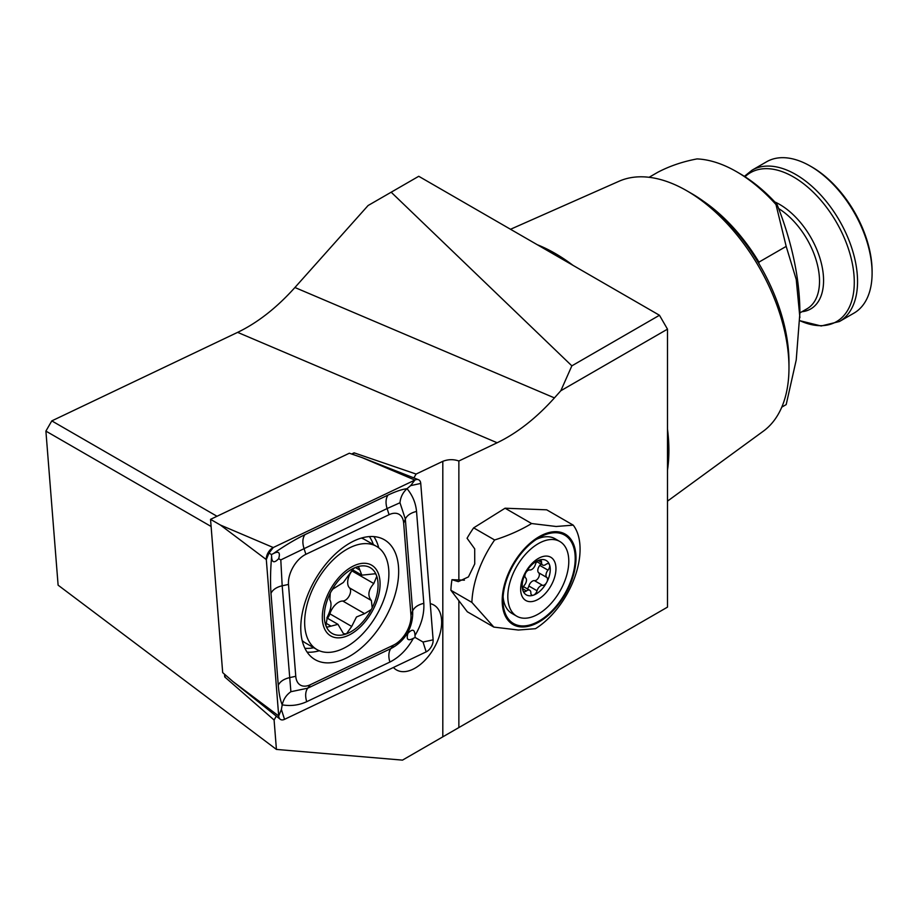 <?xml version="1.0" encoding="UTF-8"?>
<svg xmlns="http://www.w3.org/2000/svg" width="918" height="918" viewBox="0 0 918 918"><rect width="100%" height="100%" fill="white"/><g stroke="black" fill="none" stroke-linecap="round" stroke-linejoin="round"><path stroke-width="1.38" d="M537.34 244.75A160.857 92.867 60 0 1 555.149 253.425A160.857 92.867 60 0 1 572.97 265.325M667.489 429.039A160.857 92.867 60 0 1 667.489 470.188M788.975 367.797L788.975 362.243A137.757 79.533 60 0 0 691.564 193.514L686.744 190.737A144.574 83.469 60 0 1 788.975 367.797A144.574 83.469 60 0 1 763.363 431.162L667.489 501.148M649.083 177.3L657.804 172.263C669.624 166.066 682.694 161.614 697.014 158.917A132.766 76.653 60 0 1 736.488 171.655A132.766 76.653 60 0 1 736.5 171.655A132.766 76.653 60 0 1 775.974 204.507L776.949 204.255A128.233 74.037 60 0 0 739.701 173.513L736.5 171.655M430.267 603.654A37.443 21.619 -60 0 1 433.904 605.065A37.443 21.619 -60 0 1 439.642 635.072A37.443 21.619 -60 0 1 415.177 668.075A37.443 21.619 -60 0 1 396.461 669.922A37.443 21.619 -60 0 1 393.42 667.478M781.78 407.133L786.187 404.597L796.227 359.959L799.888 312.946A226.953 131.033 -120 0 0 776.949 204.255M703.326 201.134A132.766 76.653 60 0 1 758.957 262.112L786.187 246.391L775.974 204.507M510.523 229.27L619.065 181.236A144.574 83.469 60 0 1 686.744 190.737L691.564 193.514M667.489 329.16L560.818 390.747L571.857 365.846L391.171 192.206L418.746 176.29L659.468 315.264L667.489 329.16L667.489 607.131L458.862 727.572L458.862 600.716M799.888 317.582L796.239 279.485L786.187 246.391M225.702 675.235L224.726 676.933L224.508 674.191M351.628 454.02L354.107 452.838L353.132 454.525M458.862 727.572L402.486 760.127L276.421 749.421L58.109 585.168L45.9 431.104L51.798 420.892L237.636 332.362C257.614 322.734 276.708 307.782 294.919 287.506L368.084 205.529L391.171 192.206M571.857 365.846L659.468 315.264M458.862 579.946L458.862 460.997C453.515 459.138 448.168 459.252 442.809 461.329L416.106 474.055L413.88 477.911M560.818 390.747L554.438 397.896C536.215 418.172 517.132 433.124 497.154 442.763L458.862 460.997M276.421 749.421L274.092 720.01L276.318 716.155M354.107 452.838L416.106 474.055M51.798 420.892L217.004 516.272M274.092 720.01L224.726 676.933M211.106 526.484L45.9 431.104M811.925 167.019L810.319 166.101A87.382 50.444 60 0 1 872.1 273.105A87.382 50.444 60 0 1 854.004 313.107L839.454 321.507A87.382 50.444 60 0 0 852.845 251.498A87.382 50.444 60 0 0 795.768 174.489A87.382 50.444 60 0 0 752.083 170.163L766.622 161.763A87.382 50.444 60 0 1 810.319 166.101L811.925 167.019A85.11 49.136 60 0 1 872.1 271.258L872.1 273.105M522.112 625.927A51.064 29.479 120 0 0 570.962 580.555A51.064 29.479 120 0 0 556.09 532.727A51.064 29.479 120 0 0 539.107 537.638A51.064 29.479 120 0 0 502.995 600.177A51.064 29.479 120 0 0 522.112 625.927M556.469 531.694A52.2 30.133 120 0 0 506.529 578.076A52.2 30.133 120 0 0 521.734 626.96A52.2 30.133 120 0 0 571.673 580.578A52.2 30.133 120 0 0 556.469 531.694M556.124 526.484L531.614 523.535C520.644 530.156 508.32 535.63 494.63 539.979A79.43 45.866 120 0 0 471.875 602.392L493.85 627.097L518.372 630.035L535.469 628.692A65.821 37.994 120 0 0 573.234 525.142L556.124 526.484M573.234 525.142L546.692 509.823L505.072 508.216L473.654 527.861A79.43 45.866 120 0 0 467.067 538.258L474.698 548.838L474.732 563.939L468.444 576.894L458.323 581.622L451.966 579.683A79.43 45.866 120 0 0 450.899 590.285L467.319 611.778L493.85 627.097M451.966 579.683L464.416 580.165M494.63 539.979L473.654 527.861M471.875 602.392L450.899 590.285M531.614 523.535L505.072 508.216M537.34 561.242A4.544 2.616 120 0 0 535.355 564.581A5.37 3.098 -60 0 1 529.789 569.952A4.544 2.616 120 0 0 527.07 571.145A4.544 2.616 120 0 0 525.681 573.016A4.544 2.616 120 0 0 525.601 577.847A5.37 3.098 -60 0 1 524.442 585.168A4.544 2.616 120 0 0 522.904 590.515A4.544 2.616 120 0 0 523.673 591.502A4.544 2.616 120 0 0 526.462 590.94A5.37 3.098 -60 0 1 529.755 590.263A5.37 3.098 -60 0 1 530.856 592.879A4.544 2.616 120 0 0 531.797 595.094A4.544 2.616 120 0 0 533.427 595.162A4.544 2.616 120 0 0 537.064 590.744A5.37 3.098 -60 0 1 539.405 586.797A5.37 3.098 -60 0 1 542.63 585.374A4.544 2.616 120 0 0 546.738 582.31A19.863 11.464 120 0 0 549.526 564.811A19.863 11.464 120 0 0 538.992 560.164A19.863 11.464 120 0 0 531.74 564.868A19.863 11.464 120 0 0 525.681 573.016A19.863 11.464 120 0 0 522.904 590.515A19.863 11.464 120 0 0 533.427 595.162A19.863 11.464 120 0 0 540.691 590.446A19.863 11.464 120 0 0 546.738 582.31A4.544 2.616 120 0 0 546.83 577.468A5.37 3.098 -60 0 1 547.989 570.147A4.544 2.616 120 0 0 549.526 564.811A4.544 2.616 120 0 0 548.746 563.813A4.544 2.616 120 0 0 545.969 564.386A5.37 3.098 -60 0 1 542.676 565.052A5.37 3.098 -60 0 1 541.563 562.436A4.544 2.616 120 0 0 540.633 560.232A4.544 2.616 120 0 0 538.992 560.164A4.544 2.616 120 0 0 537.34 561.242M540.771 563.95A4.544 2.616 -60 0 1 539.807 565.431A5.37 3.098 120 0 0 538.636 572.74A4.544 2.616 -60 0 1 538.556 577.583A4.544 2.616 -60 0 1 534.448 580.646A5.37 3.098 120 0 0 531.224 582.069A5.37 3.098 120 0 0 528.883 586.017A4.544 2.616 -60 0 1 527.357 588.874M503.11 596.723A43.123 24.901 120 0 0 511.923 613.431L516.742 616.207A43.123 24.901 120 0 0 548.012 606.626A43.123 24.901 120 0 0 559.865 541.517A43.123 24.901 120 0 0 528.584 551.098A43.123 24.901 120 0 0 516.742 616.207M543.926 594.944A24.97 14.413 120 0 0 555.034 562.711A24.97 14.413 120 0 0 532.681 562.791A24.97 14.413 120 0 0 521.562 595.025A24.97 14.413 120 0 0 543.926 594.944M559.865 541.517L555.046 538.74A43.123 24.901 120 0 0 536.169 539.463M352.661 569.86A7.608 4.395 -60 0 1 351.95 570.916A13.3 7.677 120 0 0 349.529 587.899A7.608 4.395 -60 0 1 349.31 595.725A7.608 4.395 -60 0 1 342.77 601.026A13.3 7.677 120 0 0 335.322 604.79A13.3 7.677 120 0 0 329.872 613.832A7.608 4.395 -60 0 1 327.451 618.25M330.262 593.166A38.017 21.952 120 0 0 325.89 625.64L327.083 627.166L337.973 624.332L343.47 633.684L346.453 633.845L351.709 626.443L356.459 616.988L364.618 613.637L371.308 609.529L372.192 607.819A38.017 21.952 120 0 0 376.793 576.286L376.139 574.576A38.017 21.952 120 0 0 356.918 566.922L355.036 567.622A38.017 21.952 120 0 0 342.116 576.584A38.017 21.952 120 0 0 331.146 591.456L330.262 593.166L329.826 599.775C331.96 603.47 331.146 609.127 327.393 616.758L325.89 625.64A38.017 21.952 120 0 0 346.453 633.845A38.017 21.952 120 0 0 371.308 609.529M355.036 567.622L353.132 568.976L343.321 582.494L332.855 589.092L331.146 591.456M361.004 635.566A59.578 34.391 120 0 0 386.421 558.683A59.578 34.391 120 0 0 376.564 546.405A59.578 34.391 120 0 0 332.546 560.428A59.578 34.391 120 0 0 307.128 637.321A59.578 34.391 120 0 0 316.985 649.6A59.578 34.391 120 0 0 361.004 635.566M324.008 627.522A40.851 23.581 120 0 0 360.958 626.317A40.851 23.581 120 0 0 378.388 573.589A40.851 23.581 120 0 0 341.439 574.794A40.851 23.581 120 0 0 324.008 627.522M302.183 640.603A59.578 34.391 120 0 0 305.361 642.887L316.985 649.6M376.139 574.576L375.233 573.761L361.841 575.161L358.709 567.163L356.918 566.922M372.192 607.819L371.377 600.51C367.418 595.759 368.221 590.102 373.798 583.538L376.793 576.286M376.564 546.405L364.939 539.692A59.578 34.391 120 0 0 361.371 538.074M345.455 658.47A69.217 39.967 120 0 0 394.086 597.974A69.217 39.967 120 0 0 384.332 539.75A69.217 39.967 120 0 0 353.981 540.931A69.217 39.967 120 0 0 305.361 601.428A69.217 39.967 120 0 0 315.115 659.652A69.217 39.967 120 0 0 345.455 658.47M403.668 523.111A22.698 13.104 120 0 0 389.083 514.688L305.878 554.311A22.698 13.104 120 0 0 288.493 584.433L295.768 676.291A22.698 13.104 120 0 0 310.364 684.713L393.558 645.09A22.698 13.104 120 0 0 410.943 614.98L403.668 523.111L405.343 519.06L399.984 502.754L387.109 508.538L389.083 514.688M420.742 483.43A9.077 5.244 120 0 0 418.47 479.712A9.077 5.244 120 0 0 414.902 480.068L273.266 547.53A9.077 5.244 120 0 0 266.312 559.578L278.705 715.971A9.077 5.244 120 0 0 280.185 719.242A9.077 5.244 120 0 0 284.534 719.345L426.17 651.872A9.077 5.244 120 0 0 433.124 639.835L420.742 483.43L410.633 485.633L414.902 480.068L362.059 457.589L418.47 479.712M273.254 553.657C284.534 545.785 295.08 539.451 304.891 534.678L388.084 495.043C395.796 491.417 402.118 489.294 407.03 488.674C412.549 495.318 415.716 502.926 416.542 511.464L423.818 603.333C424.357 614.096 421.408 624.814 414.993 635.485C414.764 629.323 412.411 628.6 407.936 633.317C406.1 639.559 407.913 641.234 413.341 638.331C407.317 649.233 399.502 657.139 389.909 662.05L306.715 701.685C298.901 705.254 290.742 706.309 282.216 704.852C280.3 700.285 278.98 693.744 278.269 685.264L270.994 593.395C270.225 582.505 270.431 570.204 271.613 556.503C271.831 562.665 274.184 563.388 278.67 558.683C280.495 552.429 278.693 550.754 273.254 553.657L271.453 554.518L268.997 553.095L266.312 559.578L220.423 525.05L210.543 519.347L349.333 453.228L362.059 457.589M210.543 519.347L222.684 672.607L232.816 681.443L278.705 715.971L281.39 709.488L284.534 719.345M413.341 638.331L415.143 637.471L423.026 642.026L426.17 651.872M388.084 495.043A15.881 9.937 64.5 0 0 387.109 508.538L280.805 559.911L282.182 585.799L290.891 691.713C286.313 694.926 283.433 699.309 282.216 704.852L281.39 709.488M271.453 554.518L271.613 556.503M399.984 502.754C400.512 497.189 402.853 492.496 407.03 488.674L410.633 485.633M415.143 637.471L414.993 635.485M290.891 691.713L307.691 688.202L390.896 648.567C397.632 645.17 403.186 640.007 407.546 633.087C411.356 625.846 413.054 618.457 412.63 610.929L410.943 614.98M280.805 559.911L278.67 558.683M758.957 263.707L758.957 262.112M442.809 736.844L442.809 461.329M294.919 287.506L554.438 397.896M237.636 332.362L497.154 442.763M745.014 176.749A86.005 49.652 60 0 1 793.473 176.944A86.005 49.652 60 0 1 854.199 278.533A86.005 49.652 60 0 1 799.865 320.692M774.815 201.949A62.114 35.859 60 0 1 779.646 204.427A62.114 35.859 60 0 1 822.023 266.266A62.114 35.859 60 0 1 801.942 311.718M778.648 208.558A60.14 34.723 60 0 1 816.595 261.63A60.14 34.723 60 0 1 807.06 308.758L799.888 312.912M534.448 580.646L542.63 585.374M528.883 586.017L537.064 590.744M522.778 588.805L526.462 590.94M538.246 560.519L541.563 562.436M539.807 565.431L547.989 570.147M538.636 572.74L546.83 577.468M342.77 601.026L364.618 613.637M355.323 567.462L359.787 570.044M351.95 570.916L373.798 583.538M349.529 587.899L371.377 600.51M329.872 613.832L351.709 626.443M325.534 622.955L330.939 626.076M304.902 648.292A66.807 38.567 120 0 0 313.761 647.729M378.732 547.862A69.217 39.967 120 0 0 373.844 536.594M373.339 544.546A66.807 38.567 120 0 0 369.392 536.594M220.423 525.05L273.266 547.53L268.997 553.095M307.14 652.147A69.217 39.967 120 0 0 319.326 650.747M423.026 642.026L433.124 639.835M423.818 603.333C418.103 604.721 414.374 607.246 412.63 610.929L405.343 519.06A15.881 9.937 -4.5 0 1 416.542 511.464M389.909 662.05A15.881 9.937 64.5 0 1 390.896 648.567L393.558 645.09M306.715 701.685C305.051 696.039 305.384 691.541 307.691 688.202L310.364 684.713M278.269 685.264C280.013 681.581 283.742 679.056 289.457 677.668L295.768 676.291M270.994 593.395A15.881 9.937 -4.5 0 1 282.182 585.799L288.493 584.433M304.891 534.678C302.584 538.017 302.251 542.515 303.915 548.161L305.878 554.311M799.865 320.703L821.162 325.993L839.454 321.507M744.372 176.348L752.083 170.163M523.478 586.636L529.755 590.263M536.892 561.713L542.676 565.052M352.374 569.699L361.841 575.161M326.819 617.894L337.973 624.332M232.816 681.443L280.185 719.242"/></g></svg>
